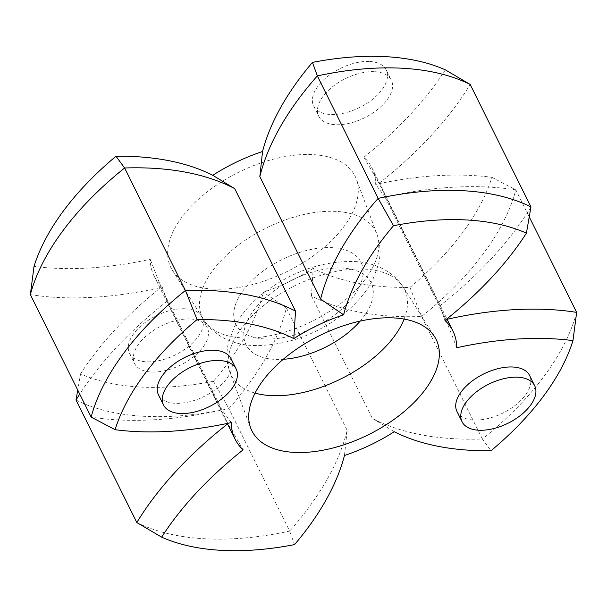 <?xml version="1.0" encoding="UTF-8"?>
<svg xmlns="http://www.w3.org/2000/svg" width="607" height="607" viewBox="0 0 607 607"><rect width="100%" height="100%" fill="white"/><g stroke="black" fill="none" stroke-linecap="round" stroke-linejoin="round"><path stroke-width="0.46" stroke-dasharray="3.04 2.28" d="M212.928 289.061A102.818 55.245 -26.4 0 1 172.373 270.236A102.818 55.245 -26.4 0 1 203.99 194.468A102.818 55.245 -26.4 0 1 313.007 154.626A102.818 55.245 -26.4 0 1 356.286 178.944A102.818 55.245 -26.4 0 1 317.696 252.595A102.818 55.245 -26.4 0 1 212.928 289.061M369.678 61.482A40.532 21.776 -26.4 0 1 386.257 69.957A40.532 21.776 -26.4 0 1 372.372 99.442A40.532 21.776 -26.4 0 1 330.231 114.48A40.532 21.776 -26.4 0 1 313.644 106.005A40.532 21.776 -26.4 0 1 327.53 76.52A40.532 21.776 -26.4 0 1 369.678 61.482M374.747 71.687A40.532 21.776 -26.4 0 1 391.325 80.162A40.532 21.776 -26.4 0 1 377.44 109.647A40.532 21.776 -26.4 0 1 335.292 124.685A40.532 21.776 -26.4 0 1 318.713 116.21A40.532 21.776 -26.4 0 1 332.598 86.725A40.532 21.776 -26.4 0 1 374.747 71.687M185.567 308.796A40.532 21.776 -26.4 0 1 202.154 317.271A40.532 21.776 -26.4 0 1 188.269 346.756A40.532 21.776 -26.4 0 1 146.12 361.795A40.532 21.776 -26.4 0 1 129.541 353.32A40.532 21.776 -26.4 0 1 143.427 323.835A40.532 21.776 -26.4 0 1 185.567 308.796M190.636 319.009A40.532 21.776 -26.4 0 1 207.215 327.484A40.532 21.776 -26.4 0 1 193.33 356.962A40.532 21.776 -26.4 0 1 151.189 372A40.532 21.776 -26.4 0 1 134.602 363.525A40.532 21.776 -26.4 0 1 148.487 334.04A40.532 21.776 -26.4 0 1 190.636 319.009M158.48 394.823A40.532 21.776 153.6 0 0 175.059 403.298A40.532 21.776 153.6 0 0 217.207 388.26A40.532 21.776 153.6 0 0 231.092 358.775M456.972 411.531A40.532 21.776 153.6 0 0 473.559 420.006A40.532 21.776 153.6 0 0 515.707 404.975A40.532 21.776 153.6 0 0 529.585 375.49M445.348 69.843A298.598 160.438 -26.4 0 1 363.889 157.183A121.605 65.336 -26.4 0 1 371.886 167.775A121.605 65.336 -26.4 0 1 375.695 184.422A298.598 160.438 -26.4 0 1 491.905 177.305A252.664 135.756 -26.4 0 1 409.93 287.43A298.598 160.438 -26.4 0 1 389.8 287.005A298.598 160.438 -26.4 0 1 313.182 268.393L311.482 295.875A312.112 167.699 153.6 0 0 393.359 316.255A312.112 167.699 153.6 0 0 421.584 316.52L482.383 439.005A312.112 167.699 -26.4 0 1 454.157 438.732A312.112 167.699 -26.4 0 1 372.288 418.352L394.247 431.706M313.182 268.393A121.605 65.336 -26.4 0 1 263.392 292.187A298.598 160.438 -26.4 0 1 213.489 381.287A252.664 135.756 -26.4 0 1 140.005 387.016A252.664 135.756 -26.4 0 1 80.587 373.851L77.734 390.081M76.027 400.059A266.17 143.017 153.6 0 0 143.563 416.265A266.17 143.017 153.6 0 0 228.862 408.617L289.66 531.095A266.17 143.017 -26.4 0 1 136.833 522.544M80.587 373.851A298.598 160.438 -26.4 0 1 162.039 286.512A121.605 65.336 -26.4 0 1 154.049 275.912A121.605 65.336 -26.4 0 1 150.24 259.272A298.598 160.438 -26.4 0 1 53.15 268.157A298.598 160.438 -26.4 0 1 34.03 266.382M30.35 294.623A312.112 167.699 153.6 0 0 56.701 297.407A312.112 167.699 153.6 0 0 161.159 287.46L221.957 409.937A312.112 167.699 -26.4 0 1 117.508 419.885A312.112 167.699 -26.4 0 1 91.149 417.1M456.76 347.728L445.842 319.54A312.112 167.699 -26.4 0 1 447.086 319.267M311.482 295.875L372.288 418.352M409.93 287.43L421.584 316.52A266.17 143.017 153.6 0 0 515.851 189.9L529.266 216.919M576.65 312.377A266.17 143.017 -26.4 0 1 482.383 439.005L490.995 450.735M491.905 177.305L515.851 189.9A312.112 167.699 153.6 0 0 385.043 197.063L445.842 319.54M385.043 197.063L375.695 184.422M363.889 157.183L379.087 183.322L439.893 305.799L444.961 320.488M379.087 183.322A312.112 167.699 153.6 0 0 470.167 84.456M530.973 206.941A312.112 167.699 -26.4 0 1 439.893 305.799M344.457 455.493L347.166 430.355A312.112 167.699 -26.4 0 1 289.66 531.095L294.562 544.6M213.489 381.287L228.862 408.617A312.112 167.699 153.6 0 0 286.367 307.878L347.166 430.355M286.367 307.878L263.392 292.187M231.305 422.578L221.957 409.937M161.159 287.46L150.24 259.272M162.039 286.512L167.107 301.201L227.913 423.678L243.111 449.817M167.107 301.201A312.112 167.699 153.6 0 0 79.737 394.11M255.069 393.086A96.733 51.974 -26.4 0 1 230.03 372.706A96.733 51.974 -26.4 0 1 266.336 303.424A96.733 51.974 -26.4 0 1 364.89 269.113A96.733 51.974 -26.4 0 1 403.048 286.823A96.733 51.974 -26.4 0 1 404.133 319.085M360.179 321.095A69.805 37.505 153.6 0 0 342.538 268.074A69.805 37.505 153.6 0 0 253.483 310.625A69.805 37.505 153.6 0 0 274.592 359.344A69.805 37.505 153.6 0 0 283.249 359.291M336.255 211.418A96.733 51.974 153.6 0 0 233.695 248.9A96.733 51.974 153.6 0 0 203.952 320.177A96.733 51.974 153.6 0 0 242.11 337.887A96.733 51.974 153.6 0 0 340.664 303.576A96.733 51.974 153.6 0 0 376.97 234.294A96.733 51.974 153.6 0 0 336.255 211.418M264.462 338.926A69.805 37.505 -26.4 0 1 243.354 290.207A69.805 37.505 -26.4 0 1 332.408 247.656A69.805 37.505 -26.4 0 1 353.517 296.375A69.805 37.505 -26.4 0 1 264.462 338.926M250.714 428.056L230.03 372.706C226.532 362.971 226.024 352.933 228.498 342.591L234.287 327.105C240.622 315.063 249.818 304.145 261.875 294.349C290.586 271.898 321.353 260.949 354.185 261.503C371.947 262.262 391.591 269.235 403.048 286.823L434.627 336.764M172.373 270.236L203.952 320.177C215.409 337.765 235.053 344.738 252.816 345.497C285.647 346.051 316.414 335.102 345.125 312.651C357.182 302.855 366.378 291.937 372.713 279.895L378.502 264.409C380.976 254.067 380.468 244.029 376.97 234.294L356.286 178.944M386.257 69.957L391.325 80.162M202.154 317.271L207.215 327.484M371.886 167.775L446.919 318.925M154.049 275.912L227.284 423.443M129.541 353.32L134.602 363.525M313.644 106.005L318.713 116.21"/><path stroke-width="0.91" d="M394.072 317.939A102.818 55.245 -26.4 0 1 434.627 336.764A102.818 55.245 -26.4 0 1 403.01 412.532A102.818 55.245 -26.4 0 1 293.993 452.374A102.818 55.245 -26.4 0 1 250.714 428.056A102.818 55.245 -26.4 0 1 289.304 354.405A102.818 55.245 -26.4 0 1 394.072 317.939M180.127 413.504A40.532 21.776 153.6 0 0 222.276 398.465A40.532 21.776 153.6 0 0 236.161 368.98A40.532 21.776 153.6 0 0 219.582 360.505A40.532 21.776 153.6 0 0 177.434 375.543A40.532 21.776 153.6 0 0 163.549 405.028A40.532 21.776 153.6 0 0 180.127 413.504M236.161 368.98L231.092 358.775A40.532 21.776 153.6 0 0 214.514 350.3A40.532 21.776 153.6 0 0 172.365 365.338A40.532 21.776 153.6 0 0 158.48 394.823L163.549 405.028M478.619 430.219A40.532 21.776 153.6 0 0 520.768 415.18A40.532 21.776 153.6 0 0 534.653 385.695A40.532 21.776 153.6 0 0 518.074 377.22A40.532 21.776 153.6 0 0 475.926 392.259A40.532 21.776 153.6 0 0 462.041 421.744A40.532 21.776 153.6 0 0 478.619 430.219M534.653 385.695L529.585 375.49A40.532 21.776 153.6 0 0 513.006 367.015A40.532 21.776 153.6 0 0 470.857 382.046A40.532 21.776 153.6 0 0 456.972 411.531L462.041 421.744M77.734 390.081L76.027 400.059L136.833 522.544A312.112 167.699 -26.4 0 1 227.542 423.967M212.754 175.294L234.712 188.648A312.112 167.699 153.6 0 0 124.617 167.995A266.17 143.017 153.6 0 0 30.35 294.623L34.03 266.382A252.664 135.756 -26.4 0 1 116.005 156.265A298.598 160.438 -26.4 0 1 212.754 175.294A121.605 65.336 -26.4 0 1 262.543 151.507A298.598 160.438 -26.4 0 1 312.438 62.4A252.664 135.756 -26.4 0 1 445.348 69.843L470.167 84.456L530.973 206.941A266.17 143.017 -26.4 0 0 463.437 190.735A266.17 143.017 -26.4 0 0 378.138 198.383L393.511 225.713A298.598 160.438 153.6 0 0 343.608 314.813L320.633 299.122A312.112 167.699 -26.4 0 1 378.138 198.383L317.34 75.905A312.112 167.699 153.6 0 0 259.834 176.645L320.633 299.122M227.284 423.443L235.114 439.225A121.605 65.336 -26.4 0 0 243.111 449.817A298.598 160.438 153.6 0 0 161.652 537.157A252.664 135.756 153.6 0 0 294.562 544.6A298.598 160.438 153.6 0 0 344.457 455.493A121.605 65.336 -26.4 0 0 394.247 431.706A298.598 160.438 153.6 0 0 490.995 450.735A252.664 135.756 153.6 0 0 572.97 340.618A298.598 160.438 153.6 0 0 553.85 338.843A298.598 160.438 153.6 0 0 456.76 347.728A121.605 65.336 -26.4 0 0 452.951 331.088A121.605 65.336 -26.4 0 0 444.961 320.488A298.598 160.438 153.6 0 0 526.413 233.149A252.664 135.756 153.6 0 0 466.995 219.984A252.664 135.756 153.6 0 0 393.511 225.713M447.086 319.267A312.112 167.699 -26.4 0 1 550.299 309.593A312.112 167.699 -26.4 0 1 576.65 312.377L529.266 216.919M293.818 338.607A298.598 160.438 153.6 0 0 217.2 319.995A298.598 160.438 153.6 0 0 197.07 319.57L185.416 290.48A312.112 167.699 -26.4 0 1 213.641 290.745A312.112 167.699 -26.4 0 1 295.518 311.125L293.818 338.607A121.605 65.336 -26.4 0 1 343.608 314.813M30.35 294.623L91.149 417.1A266.17 143.017 -26.4 0 1 185.416 290.48L124.617 167.995L116.005 156.265M470.167 84.456A266.17 143.017 153.6 0 0 402.631 68.257A266.17 143.017 153.6 0 0 317.34 75.905L312.438 62.4M197.07 319.57A252.664 135.756 153.6 0 0 115.095 429.695A298.598 160.438 153.6 0 0 231.305 422.578A121.605 65.336 -26.4 0 0 235.114 439.225M79.737 394.11A312.112 167.699 153.6 0 0 76.027 400.059M259.834 176.645L262.543 151.507M234.712 188.648L295.518 311.125M161.652 537.157L136.833 522.544M115.095 429.695L91.149 417.1M526.413 233.149L530.973 206.941M572.97 340.618L576.65 312.377M404.133 319.085A96.733 51.974 -26.4 0 1 270.745 395.582A96.733 51.974 -26.4 0 1 255.069 393.086M283.249 359.291A69.805 37.505 153.6 0 0 360.179 321.095M446.919 318.925L452.951 331.088"/></g></svg>
